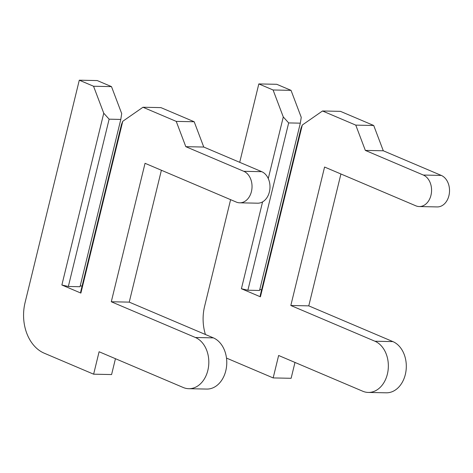 <?xml version="1.0" encoding="UTF-8"?>
<svg xmlns="http://www.w3.org/2000/svg" width="473" height="473" viewBox="0 0 473 473"><rect width="100%" height="100%" fill="white"/><g stroke="black" fill="none" stroke-linecap="round" stroke-linejoin="round"><path stroke-width="0.71" d="M79.287 80.191L97.243 80.564L111.498 86.618L121.703 113.597L120.798 119.427L80.014 286.727L68.343 286.484L61.874 285.006L80.883 293.083L80.7 291.735L121.484 124.434L122.761 121.295L142.97 107.247L176.234 121.384L185.806 146.671L243.784 171.303A16.129 12.002 91.2 0 1 251.861 189.265A16.129 12.002 91.2 0 1 239.699 202.816A16.129 12.002 91.2 0 1 236.287 202.072L145.04 163.303L111.291 301.756L195.408 337.497A26.21 19.505 91.2 0 1 208.534 366.676A26.21 19.505 91.2 0 1 188.768 388.7A26.21 19.505 91.2 0 1 183.217 387.493L99.099 351.752L93.63 374.184L44.208 353.183A40.323 30.012 91.2 0 1 25.069 302.608L79.287 80.191L93.548 86.246L103.753 113.218L109.127 119.184L68.343 286.484M120.798 119.427L109.127 119.184M111.498 86.618L93.548 86.246M122.761 121.295L80.883 293.083M61.874 285.006L103.753 113.218M239.699 202.816L257.655 203.189A16.129 12.002 91.2 0 0 269.817 189.638A16.129 12.002 91.2 0 0 261.74 171.681L203.762 147.044L194.19 121.756L160.921 107.619L142.97 107.247M80.298 285.574L82.024 286.307M161.388 170.25L129.241 302.129L213.358 337.87A26.21 19.505 91.2 0 1 226.484 367.054A26.21 19.505 91.2 0 1 206.719 389.072L188.768 388.7M115.453 358.7L111.587 374.557L93.63 374.184M194.19 121.756L176.234 121.384M203.762 147.044L185.806 146.671M129.241 302.129L111.291 301.756M239.71 162.322L258.82 83.928L276.776 84.3L291.031 90.355L301.242 117.334L300.331 123.163L259.547 290.463L247.876 290.221L241.407 288.743L260.422 296.819L260.233 295.471L301.017 128.171L302.294 125.032L322.503 110.984L355.773 125.12L365.339 150.408L423.317 175.04A16.129 12.002 91.2 0 1 431.394 193.002A16.129 12.002 91.2 0 1 419.232 206.553A16.129 12.002 91.2 0 1 415.82 205.808L324.573 167.04L290.824 305.493L374.941 341.234A26.21 19.505 91.2 0 1 388.067 370.412A26.21 19.505 91.2 0 1 368.301 392.436A26.21 19.505 91.2 0 1 362.75 391.23L278.632 355.489L273.163 377.921L226.49 358.091M300.331 123.163L288.66 122.921L247.876 290.221M291.031 90.355L273.081 89.982L283.286 116.955L288.66 122.921M302.294 125.032L260.422 296.819M241.407 288.743L262.58 201.888M268.268 178.558L283.286 116.955M258.82 83.928L273.081 89.982M205.43 334.5A40.323 30.012 91.2 0 1 204.602 306.344L230.611 199.659M419.232 206.553L437.188 206.926A16.129 12.002 91.2 0 0 449.35 193.374A16.129 12.002 91.2 0 0 441.274 175.418L383.296 150.781L373.723 125.493L340.459 111.356L322.503 110.984M259.831 289.31L261.557 290.044M340.921 173.987L308.774 305.865L392.892 341.607A26.21 19.505 91.2 0 1 406.017 370.791A26.21 19.505 91.2 0 1 386.252 392.809L368.301 392.436M294.986 362.436L291.12 378.294L273.163 377.921M373.723 125.493L355.773 125.12M383.296 150.781L365.339 150.408M308.774 305.865L290.824 305.493M261.74 171.681L243.784 171.303M213.358 337.87L195.408 337.497M441.274 175.418L423.317 175.04M392.892 341.607L374.941 341.234"/></g></svg>
